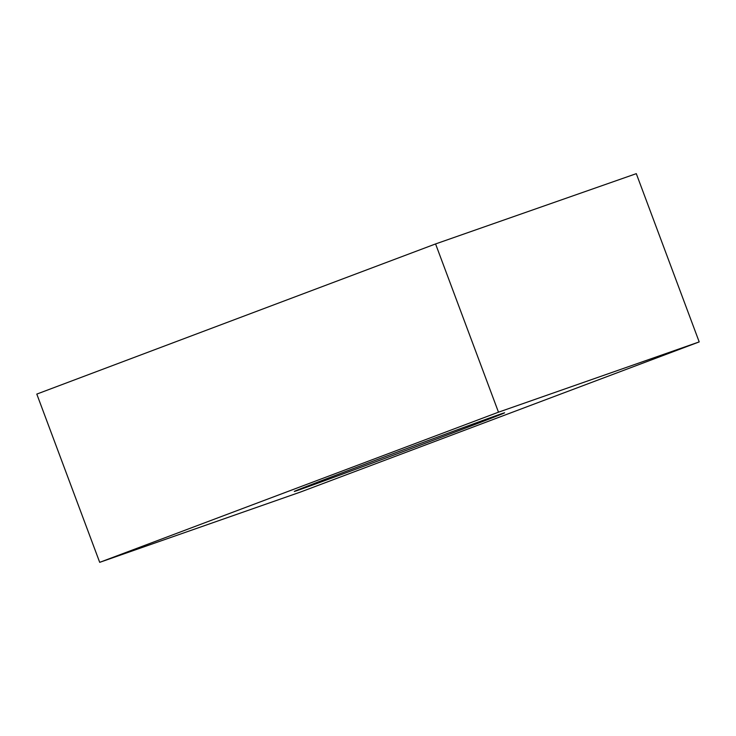 <?xml version="1.0" encoding="UTF-8"?>
<svg xmlns="http://www.w3.org/2000/svg" width="736" height="736" viewBox="0 0 736 736"><rect width="100%" height="100%" fill="white"/><g stroke="black" fill="none" stroke-linecap="round" stroke-linejoin="round"><path stroke-width="1.1" d="M499.146 414.589A112.268 0.782 159.5 0 0 382.37 457.682A112.268 0.782 159.5 0 0 294.299 491.436A112.268 0.782 159.5 0 0 299.754 489.661A112.268 0.782 159.5 0 0 416.539 446.559A112.268 0.782 159.5 0 0 504.611 412.804A112.268 0.782 159.5 0 0 499.146 414.589M498.484 412.188L99.7 562.341L300.426 492.062L699.2 341.909L498.484 412.188L435.574 243.938L36.8 394.091L99.7 562.341M435.574 243.938L636.3 173.659L699.2 341.909"/></g></svg>
